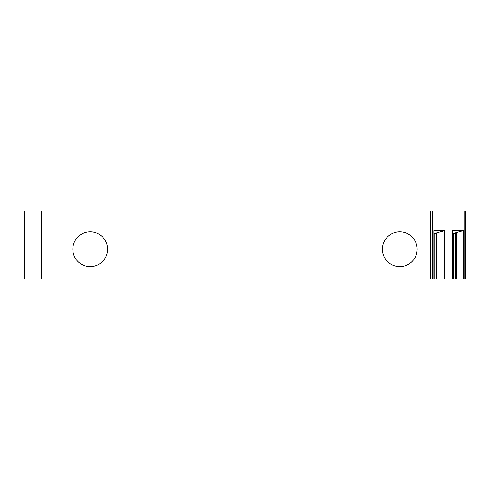 <?xml version="1.0" encoding="UTF-8"?>
<svg xmlns="http://www.w3.org/2000/svg" width="490" height="490" viewBox="0 0 490 490"><rect width="100%" height="100%" fill="white"/><g stroke="black" fill="none" stroke-linecap="round" stroke-linejoin="round"><path stroke-width="0.73" d="M432.321 278.92L430.52 278.92L430.52 211.08L465.5 211.08L465.5 278.92L432.321 278.92L432.321 211.08M41.46 278.92L24.5 278.92L24.5 211.08L41.46 211.08L41.46 278.92L430.52 278.92M41.46 211.08L430.52 211.08M90.227 266.627A17.383 17.383 0 0 0 105.283 240.547A17.383 17.383 0 0 0 75.172 240.547A17.383 17.383 0 0 0 90.227 266.627M399.773 266.627A17.383 17.383 0 0 0 414.828 240.547A17.383 17.383 0 0 0 384.717 240.547A17.383 17.383 0 0 0 399.773 266.627M444.638 278.92L444.638 230.71L433.846 230.71L433.846 278.92M463.228 278.92L463.228 230.71L452.435 230.71L452.435 278.92M463.228 230.71L455.437 232.866L455.437 278.92M456.637 232.413L456.637 278.92M455.437 233.552L452.435 233.552M444.638 230.71L436.847 232.866L436.847 278.92M438.042 232.413L438.042 278.92M436.847 233.552L433.846 233.552M464.753 278.92L464.753 211.08M453.336 233.552L453.336 278.92M434.746 233.552L434.746 278.92"/></g></svg>
